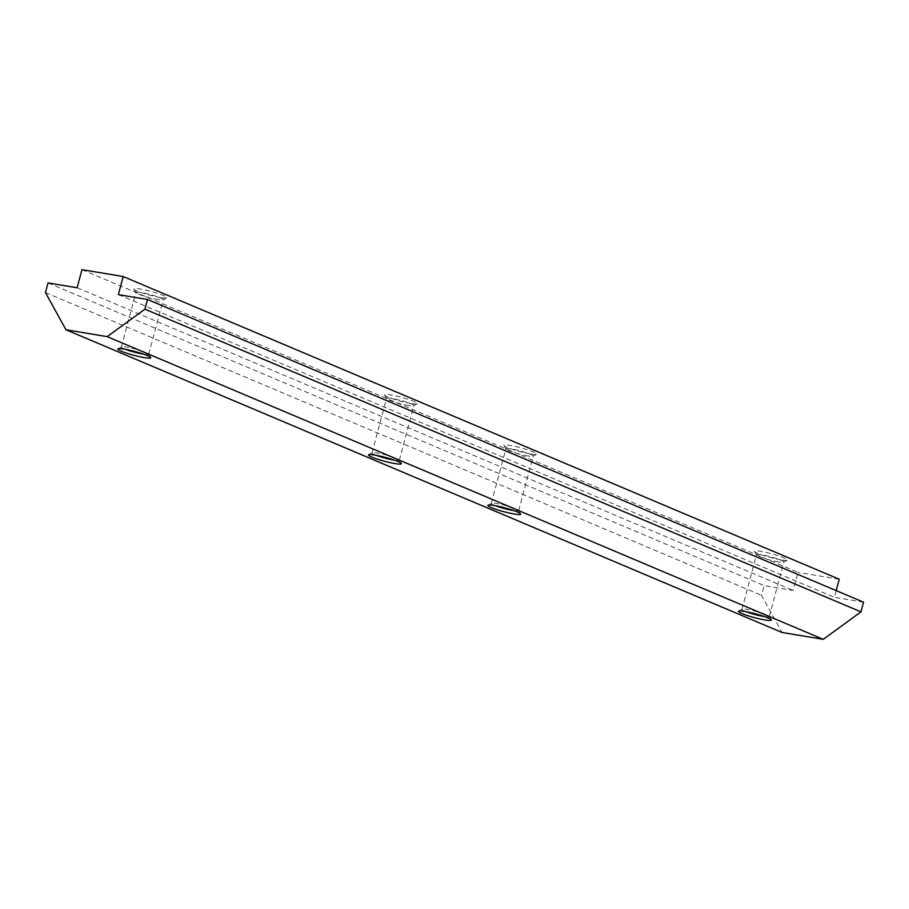 <?xml version="1.0" encoding="UTF-8"?>
<svg xmlns="http://www.w3.org/2000/svg" width="909" height="909" viewBox="0 0 909 909"><rect width="100%" height="100%" fill="white"/><g stroke="black" fill="none" stroke-linecap="round" stroke-linejoin="round"><path stroke-width="0.68" stroke-dasharray="4.54 3.41" d="M780.945 559.864A16.998 1.966 14.9 0 1 764.299 555.751A16.998 1.966 14.9 0 1 754.527 551.49A16.998 1.966 14.9 0 1 760.856 551.365A16.998 1.966 14.9 0 1 779.218 556.035A16.998 1.966 14.9 0 1 787.16 560.183A16.998 1.966 14.9 0 1 780.945 559.864M778.524 561.898A14.135 1.636 14.9 0 1 764.674 558.467A14.135 1.636 14.9 0 1 756.549 554.933A14.135 1.636 14.9 0 1 756.504 554.729A14.135 1.636 14.9 0 1 761.822 554.831A14.135 1.636 14.9 0 1 776.388 558.478A14.135 1.636 14.9 0 1 783.831 562.001A14.135 1.636 14.9 0 1 783.694 562.16A14.135 1.636 14.9 0 1 778.524 561.898M746.13 611.7A14.135 1.636 14.9 0 1 741.971 609.337A14.135 1.636 14.9 0 1 742.119 609.178A14.135 1.636 14.9 0 1 747.289 609.439A14.135 1.636 14.9 0 1 761.14 612.859A14.135 1.636 14.9 0 1 769.264 616.404A14.135 1.636 14.9 0 1 769.298 616.609A14.135 1.636 14.9 0 1 764.526 616.586M530.322 453.921A16.998 1.966 14.9 0 1 513.665 449.807A16.998 1.966 14.9 0 1 503.904 445.546A16.998 1.966 14.9 0 1 510.233 445.421A16.998 1.966 14.9 0 1 528.595 450.091A16.998 1.966 14.9 0 1 536.537 454.239A16.998 1.966 14.9 0 1 530.322 453.921M527.902 455.954A14.135 1.636 14.9 0 1 514.051 452.523A14.135 1.636 14.9 0 1 505.927 448.989A14.135 1.636 14.9 0 1 505.881 448.785A14.135 1.636 14.9 0 1 511.188 448.887A14.135 1.636 14.9 0 1 525.766 452.546A14.135 1.636 14.9 0 1 533.208 456.057A14.135 1.636 14.9 0 1 533.072 456.216A14.135 1.636 14.9 0 1 527.902 455.954M495.507 505.756A14.135 1.636 14.9 0 1 491.349 503.393A14.135 1.636 14.9 0 1 491.496 503.234A14.135 1.636 14.9 0 1 496.666 503.495A14.135 1.636 14.9 0 1 510.506 506.927A14.135 1.636 14.9 0 1 518.63 510.46A14.135 1.636 14.9 0 1 518.675 510.665A14.135 1.636 14.9 0 1 513.903 510.653M410.982 403.471A16.998 1.966 14.9 0 1 394.324 399.358A16.998 1.966 14.9 0 1 384.552 395.097A16.998 1.966 14.9 0 1 390.893 394.972A16.998 1.966 14.9 0 1 409.255 399.642A16.998 1.966 14.9 0 1 417.186 403.789A16.998 1.966 14.9 0 1 410.982 403.471M408.55 405.505A14.135 1.636 14.9 0 1 394.711 402.073A14.135 1.636 14.9 0 1 386.586 398.54A14.135 1.636 14.9 0 1 386.541 398.335A14.135 1.636 14.9 0 1 391.847 398.437A14.135 1.636 14.9 0 1 406.414 402.096A14.135 1.636 14.9 0 1 413.868 405.607A14.135 1.636 14.9 0 1 413.72 405.766A14.135 1.636 14.9 0 1 408.55 405.505M376.167 455.307A14.135 1.636 14.9 0 1 372.008 452.943A14.135 1.636 14.9 0 1 372.145 452.784A14.135 1.636 14.9 0 1 377.315 453.046A14.135 1.636 14.9 0 1 391.165 456.477A14.135 1.636 14.9 0 1 399.29 460.011A14.135 1.636 14.9 0 1 399.335 460.215A14.135 1.636 14.9 0 1 394.551 460.204M160.348 297.527A16.998 1.966 14.9 0 1 143.702 293.414A16.998 1.966 14.9 0 1 133.93 289.164A16.998 1.966 14.9 0 1 140.259 289.028A16.998 1.966 14.9 0 1 158.62 293.709A16.998 1.966 14.9 0 1 166.563 297.845A16.998 1.966 14.9 0 1 160.348 297.527M157.927 299.561A14.135 1.636 14.9 0 1 144.088 296.141A14.135 1.636 14.9 0 1 135.952 292.596A14.135 1.636 14.9 0 1 135.918 292.391A14.135 1.636 14.9 0 1 141.225 292.493A14.135 1.636 14.9 0 1 155.791 296.152A14.135 1.636 14.9 0 1 163.245 299.663A14.135 1.636 14.9 0 1 163.097 299.822A14.135 1.636 14.9 0 1 157.927 299.561M125.533 349.363A14.135 1.636 14.9 0 1 121.386 346.999A14.135 1.636 14.9 0 1 121.522 346.84A14.135 1.636 14.9 0 1 126.692 347.102A14.135 1.636 14.9 0 1 140.543 350.533A14.135 1.636 14.9 0 1 148.667 354.067A14.135 1.636 14.9 0 1 148.712 354.271A14.135 1.636 14.9 0 1 143.929 354.26M81.958 269.666L798.022 572.363L793.216 590.452L764.094 585.601L761.515 595.304L782.035 632.471M77.14 287.767L793.216 590.452M48.029 282.915L764.094 585.601M45.45 292.607L761.515 595.304M863.55 602.178L834.439 597.327L836.223 590.623M118.363 294.63L834.439 597.327M839.246 579.226L798.022 572.363M756.549 554.933L754.527 551.49M741.971 609.337L756.504 554.729M742.119 609.178L738.653 611.155M505.927 448.989L503.904 445.546M491.349 503.393L505.881 448.785M491.496 503.234L488.031 505.211M386.586 398.54L384.552 395.097M372.008 452.943L386.541 398.335M372.145 452.784L368.679 454.761M135.952 292.596L133.93 289.164M121.386 346.999L135.918 292.391M121.522 346.84L118.056 348.817M148.667 354.067L150.689 357.51M148.712 354.271L163.245 299.663M163.097 299.822L166.563 297.845M399.29 460.011L401.312 463.454M399.335 460.215L413.868 405.607M413.72 405.766L417.186 403.789M518.63 510.46L520.664 513.903M518.675 510.665L533.208 456.057M533.072 456.216L536.537 454.239M769.264 616.404L771.286 619.836M769.298 616.609L783.831 562.001M783.694 562.16L787.16 560.183"/><path stroke-width="1.36" d="M764.526 616.586A14.135 1.636 14.9 0 1 763.992 616.507A14.135 1.636 14.9 0 1 746.13 611.7M764.958 619.972A16.998 1.966 14.9 0 1 746.596 615.291A16.998 1.966 14.9 0 1 738.653 611.155A16.998 1.966 14.9 0 1 744.869 611.473A16.998 1.966 14.9 0 1 761.515 615.586A16.998 1.966 14.9 0 1 771.286 619.836A16.998 1.966 14.9 0 1 764.958 619.972M513.903 510.653A14.135 1.636 14.9 0 1 513.369 510.563A14.135 1.636 14.9 0 1 495.507 505.756M514.324 514.028A16.998 1.966 14.9 0 1 495.973 509.358A16.998 1.966 14.9 0 1 488.031 505.211A16.998 1.966 14.9 0 1 494.235 505.529A16.998 1.966 14.9 0 1 510.892 509.642A16.998 1.966 14.9 0 1 520.664 513.903A16.998 1.966 14.9 0 1 514.324 514.028M394.551 460.204A14.135 1.636 14.9 0 1 394.029 460.113A14.135 1.636 14.9 0 1 376.167 455.307M394.983 463.579A16.998 1.966 14.9 0 1 376.621 458.909A16.998 1.966 14.9 0 1 368.679 454.761A16.998 1.966 14.9 0 1 374.894 455.079A16.998 1.966 14.9 0 1 391.552 459.193A16.998 1.966 14.9 0 1 401.312 463.454A16.998 1.966 14.9 0 1 394.983 463.579M143.929 354.26A14.135 1.636 14.9 0 1 143.395 354.169A14.135 1.636 14.9 0 1 125.533 349.363M144.361 357.635A16.998 1.966 14.9 0 1 125.999 352.965A16.998 1.966 14.9 0 1 118.056 348.817A16.998 1.966 14.9 0 1 124.272 349.136A16.998 1.966 14.9 0 1 140.918 353.249A16.998 1.966 14.9 0 1 150.689 357.51A16.998 1.966 14.9 0 1 144.361 357.635M123.181 276.529L81.958 269.666L77.14 287.767L48.029 282.915L45.45 292.607L65.971 329.774L782.035 632.471L823.259 639.334L860.971 611.871L863.55 602.178L147.485 299.481L118.363 294.63L123.181 276.529L839.246 579.226L836.223 590.623M65.971 329.774L107.194 336.637L823.259 639.334M107.194 336.637L144.906 309.174L860.971 611.871M144.906 309.174L147.485 299.481"/></g></svg>
